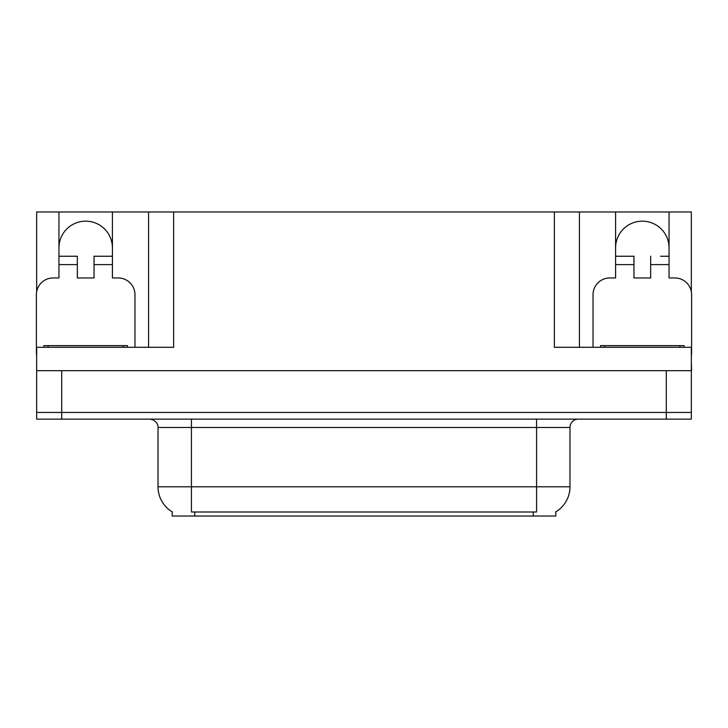 <?xml version="1.0" encoding="UTF-8"?>
<svg xmlns="http://www.w3.org/2000/svg" width="728" height="728" viewBox="0 0 728 728"><rect width="100%" height="100%" fill="white"/><g stroke="black" fill="none" stroke-linecap="round" stroke-linejoin="round"><path stroke-width="1.09" d="M555.783 511.857L555.783 516.025L172.218 516.025L172.218 511.857M58.95 247.893A26.727 26.727 0 0 1 85.686 221.166A26.727 26.727 0 0 1 112.412 247.893M36.655 353.981A16.708 16.708 0 0 0 36.4 353.972L36.4 294.667A16.708 16.708 0 0 1 53.108 277.959L58.95 277.959L58.95 264.601L77.332 264.601L77.332 277.959L94.039 277.959L94.039 264.601L112.412 264.601L112.412 211.975L554.363 211.975L554.363 347.292L691.345 347.292L691.345 412.448L36.655 412.448L36.655 362.326M691.345 362.326L691.6 370.679L36.655 370.679L36.655 347.292L173.637 347.292L173.637 211.975M77.332 264.601L77.332 256.247L58.95 256.247L58.95 211.975L36.655 211.975L36.655 291.791M593.038 347.292L593.038 294.667A16.708 16.708 0 0 1 609.745 277.959L615.588 277.959L615.588 264.601L633.961 264.601L633.961 277.959L650.668 277.959L650.668 264.601L669.05 264.601L669.05 211.975L691.345 211.975L691.345 291.791M148.576 211.975L148.576 347.292M554.363 211.975L579.424 211.975L579.424 347.292L579.424 211.975L615.588 211.975L615.588 264.601M669.05 211.975L615.588 211.975M58.95 211.975L112.412 211.975M669.05 247.893A26.727 26.727 0 0 0 642.314 221.166A26.727 26.727 0 0 0 615.588 247.893M172.463 512.011A29.238 29.238 0 0 1 158.022 486.786L191.428 486.786L191.428 512.011L536.572 512.011L536.572 486.786L569.979 486.786L569.979 427.482A8.354 8.354 0 0 1 578.332 419.128M158.022 486.786L158.022 427.482C158.44 426.126 157.011 419.901 149.668 419.128M555.537 512.011A29.238 29.238 0 0 0 569.979 486.786M61.707 419.128L691.345 419.128L691.345 412.448L36.655 412.448L36.655 419.128L61.707 419.128L61.707 370.679M691.345 419.128L691.345 412.448M112.412 264.601L112.412 277.959L118.254 277.959A16.708 16.708 0 0 1 134.962 294.667L134.962 347.292M112.412 256.247L94.039 256.247L94.039 264.601M58.95 256.247L58.95 264.601M633.961 264.601L633.961 256.247L615.588 256.247M669.05 264.601L669.05 277.959L674.892 277.959A16.708 16.708 0 0 1 691.6 294.667L691.6 353.972A16.708 16.708 0 0 0 691.345 353.981M669.05 256.247L660.624 256.247M650.668 256.247L650.668 264.601M624.014 256.247L633.961 256.247M43.917 347.292L43.917 345.627L127.446 345.627L127.446 347.292M600.555 347.292L600.555 345.627L684.083 345.627L684.083 347.292M666.293 370.679L666.293 419.128M533.233 516.025L533.233 511.857M194.767 516.025L194.767 511.857M536.572 419.128L536.572 427.482L158.022 427.482M569.979 427.482L536.572 427.482L536.572 486.786L191.428 486.786L191.428 419.128M123.269 345.627L123.269 347.292M48.094 345.627L48.094 347.292M679.907 345.627L679.907 347.292M604.731 345.627L604.731 347.292"/></g></svg>
